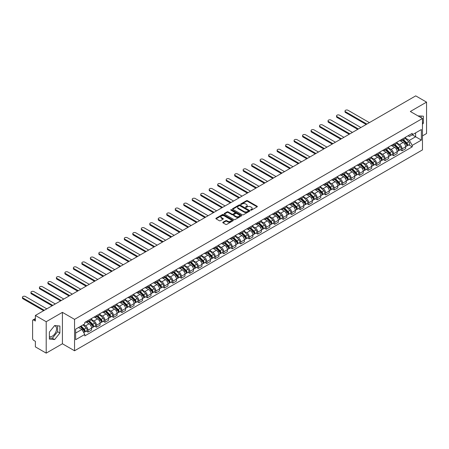 <?xml version="1.0" encoding="UTF-8"?>
<svg xmlns="http://www.w3.org/2000/svg" width="449" height="449" viewBox="0 0 449 449"><rect width="100%" height="100%" fill="white"/><g stroke="black" fill="none" stroke-linecap="round" stroke-linejoin="round"><path stroke-width="0.67" d="M250.705 210.138A0.528 0.303 0 0 0 251.451 210.138L257.125 206.86A0.758 0.438 0 0 0 257.344 206.551A0.758 0.438 0 0 0 257.125 206.243L247.511 200.692A0.758 0.438 0 0 0 246.445 200.692L240.771 203.969A0.528 0.303 0 0 0 241.517 204.402L242.252 203.975A2.419 1.398 0 0 1 245.67 203.975L246.467 204.441A2.419 1.398 0 0 1 247.18 205.429A2.419 1.398 0 0 1 246.467 206.411L245.738 206.837A0.528 0.303 0 0 0 246.484 207.27L247.219 206.843A2.419 1.398 0 0 1 250.637 206.843L251.434 207.309A2.419 1.398 0 0 1 252.147 208.297A2.419 1.398 0 0 1 251.434 209.279L250.705 209.705A0.528 0.303 0 0 0 250.705 210.138L250.705 209.705M418.013 115.915A6 3.463 -60 0 1 418.833 116.184A6 3.463 -60 0 1 419.473 116.757M54.469 325.761A6 3.463 -60 0 1 55.35 326.036A6 3.463 -60 0 1 56.271 330.846A6 3.463 -60 0 1 52.353 336.133A6 3.463 -60 0 1 49.384 336.453M222.996 222.216A0.758 0.438 0 0 0 222.777 222.524A0.758 0.438 0 0 0 222.996 222.833L225.695 224.388A0.758 0.438 0 0 0 226.762 224.388L233.065 220.751A0.758 0.438 0 0 0 233.284 220.442A0.758 0.438 0 0 0 233.065 220.133L223.45 214.583A0.758 0.438 0 0 0 222.384 214.583L216.081 218.225A0.758 0.438 0 0 0 215.857 218.534A0.758 0.438 0 0 0 216.081 218.843L219.337 220.723A0.758 0.438 0 0 0 220.403 220.723L223.102 219.163A0.758 0.438 0 0 0 223.321 218.854A0.758 0.438 0 0 0 223.102 218.545L221.486 217.613A2.021 1.167 0 0 1 220.897 216.788A2.021 1.167 0 0 1 222.143 215.711A2.021 1.167 0 0 1 224.343 215.963L230.674 219.617A2.021 1.167 0 0 1 231.263 220.442A2.021 1.167 0 0 1 230.017 221.52A2.021 1.167 0 0 1 227.817 221.267L226.762 220.661A0.758 0.438 0 0 0 225.695 220.661L222.996 222.216L222.996 222.833M74.551 319.357L62.417 312.352L46.202 321.714L35.376 315.462L415.723 95.873L426.55 102.125L410.335 111.487L422.47 118.491L74.551 319.357L74.551 350.776L422.47 149.904L422.47 118.491M242.303 214.802A0.758 0.438 0 0 0 243.369 214.802L249.672 211.159A0.758 0.438 0 0 0 249.897 210.856A0.758 0.438 0 0 0 249.672 210.547L240.058 204.997A0.758 0.438 0 0 0 238.991 204.997L232.689 208.633A0.758 0.438 0 0 0 232.47 208.942A0.758 0.438 0 0 0 232.689 209.251L242.303 214.802M231.061 210.25A0.528 0.303 0 0 1 231.594 210.323L241.36 215.963L235.068 219.595A0.758 0.438 0 0 1 233.996 219.595L224.382 214.044L224.382 213.427A0.758 0.438 0 0 0 224.163 213.735A0.758 0.438 0 0 0 224.382 214.044M224.382 213.427L227.082 211.872A0.758 0.438 0 0 1 228.148 211.872L232.049 214.122A0.758 0.438 0 0 0 233.115 214.122L234.906 213.09A0.758 0.438 0 0 0 235.13 212.781A0.758 0.438 0 0 0 234.906 212.472L230.848 210.126A0.528 0.303 0 0 1 231.594 209.7L241.371 215.34A0.758 0.438 0 0 1 241.59 215.649A0.758 0.438 0 0 1 241.371 215.958L241.371 215.34M46.202 321.714L46.202 353.127L35.376 346.875L35.376 341.319L33.686 340.342A1.538 0.887 -120 0 1 32.597 338.456L32.597 320.676A1.538 0.887 -120 0 1 32.917 319.974L35.376 318.554M422.47 135.895L426.55 133.538L426.55 102.125M46.202 353.127L62.417 343.766L74.551 350.776M35.376 315.462L35.376 321.024L33.686 320.047A1.538 0.887 -120 0 0 32.917 319.974M402.063 139.224A3.541 2.043 60 0 1 401.333 140.812L404.925 138.741A3.541 2.043 -120 0 0 405.655 137.153M396.967 143.035L399.559 144.533A3.541 2.043 60 0 1 402.063 148.866L405.655 146.795A3.541 2.043 -120 0 0 403.151 142.462L400.581 140.975M405.655 146.795L405.655 148.709L402.063 150.785L400.34 149.792M401.333 140.812A3.541 2.043 60 0 1 399.588 140.655M402.063 148.866L402.063 150.785M393.577 144.123A3.541 2.043 60 0 1 392.841 145.712L396.433 143.641A3.541 2.043 -120 0 0 397.169 142.052M391.854 154.692L393.577 155.685L397.169 153.614L397.169 151.695A3.541 2.043 -120 0 0 394.665 147.362L392.095 145.874M392.841 145.712A3.541 2.043 60 0 1 391.101 145.555M388.48 147.934L391.073 149.433A3.541 2.043 60 0 1 393.577 153.771L393.577 155.685M385.085 149.023A3.541 2.043 60 0 1 384.355 150.611L387.947 148.54A3.541 2.043 -120 0 0 388.677 146.952M383.367 159.591L385.085 160.585L388.677 158.514L388.677 156.594A3.541 2.043 -120 0 0 386.174 152.262L383.603 150.774M384.355 150.611A3.541 2.043 60 0 1 382.61 150.454M379.989 152.84L382.582 154.333A3.541 2.043 60 0 1 385.085 158.671L385.085 160.585M376.599 153.928A3.541 2.043 60 0 1 375.864 155.517L379.456 153.44A3.541 2.043 -120 0 0 380.191 151.852M374.876 164.491L376.599 165.485L380.191 163.414L380.191 161.5A3.541 2.043 -120 0 0 377.688 157.161L375.117 155.68M375.864 155.517A3.541 2.043 60 0 1 374.124 155.354M371.503 157.739L374.096 159.238A3.541 2.043 60 0 1 376.599 163.571L376.599 165.485M368.113 158.828A3.541 2.043 60 0 1 367.377 160.416L370.969 158.34A3.541 2.043 -120 0 0 371.699 156.752M366.39 169.391L368.113 170.39L371.699 168.313L371.699 166.399A3.541 2.043 -120 0 0 369.196 162.061L366.631 160.579M367.377 160.416A3.541 2.043 60 0 1 365.632 160.254M363.011 162.639L365.609 164.138A3.541 2.043 60 0 1 368.113 168.47L368.113 170.39M359.621 163.728A3.541 2.043 60 0 1 358.891 165.316L362.478 163.245A3.541 2.043 -120 0 0 363.213 161.657M357.898 174.296L359.621 175.29L363.213 173.213L363.213 171.299A3.541 2.043 -120 0 0 360.71 166.961L358.139 165.479M358.891 165.316A3.541 2.043 60 0 1 357.146 165.159M354.525 167.539L357.118 169.037A3.541 2.043 60 0 1 359.621 173.37L359.621 175.29M351.135 168.628A3.541 2.043 60 0 1 350.4 170.216L353.992 168.145A3.541 2.043 -120 0 0 354.727 166.557M349.412 179.196L351.135 180.189L354.727 178.118L354.727 176.199A3.541 2.043 -120 0 0 352.224 171.866L349.653 170.379M350.4 170.216A3.541 2.043 60 0 1 348.66 170.059M346.039 172.438L348.632 173.937A3.541 2.043 60 0 1 351.135 178.275L351.135 180.189M342.643 173.527A3.541 2.043 60 0 1 341.914 175.116L345.506 173.045A3.541 2.043 -120 0 0 346.235 171.456M340.926 184.096L342.643 185.089L346.235 183.018L346.235 181.099A3.541 2.043 -120 0 0 343.732 176.766L341.161 175.278M341.914 175.116A3.541 2.043 60 0 1 340.168 174.958M337.547 177.338L340.14 178.837A3.541 2.043 60 0 1 342.643 183.175L342.643 185.089M334.157 178.427A3.541 2.043 60 0 1 333.422 180.021L337.014 177.944A3.541 2.043 -120 0 0 337.749 176.356M332.434 188.995L334.157 189.989L337.749 187.918L337.749 185.998A3.541 2.043 -120 0 0 335.246 181.665L332.675 180.184M333.422 180.021A3.541 2.043 60 0 1 331.682 179.858M329.061 182.243L331.654 183.736A3.541 2.043 60 0 1 334.157 188.075L334.157 189.989M325.665 183.332A3.541 2.043 60 0 1 324.936 184.921L328.528 182.844A3.541 2.043 -120 0 0 329.257 181.256M323.948 193.895L325.671 194.894L329.257 192.817L329.257 190.904A3.541 2.043 -120 0 0 326.754 186.565L324.184 185.083M324.936 184.921A3.541 2.043 60 0 1 323.19 184.758M320.569 187.143L323.168 188.642A3.541 2.043 60 0 1 325.671 192.975L325.671 194.894M317.179 188.232A3.541 2.043 60 0 1 316.444 189.82L320.036 187.749A3.541 2.043 -120 0 0 320.771 186.155M315.456 198.8L317.179 199.794L320.771 197.717L320.771 195.803A3.541 2.043 -120 0 0 318.268 191.465L315.698 189.983M316.444 189.82A3.541 2.043 60 0 1 314.704 189.663M312.083 192.043L314.676 193.541A3.541 2.043 60 0 1 317.179 197.874L317.179 199.794M308.693 193.132A3.541 2.043 60 0 1 307.958 194.72L311.55 192.649A3.541 2.043 -120 0 0 312.285 191.061M306.97 203.7L308.693 204.693L312.285 202.617L312.285 200.703A3.541 2.043 -120 0 0 309.782 196.37L307.211 194.883M307.958 194.72A3.541 2.043 60 0 1 306.218 194.563M303.597 196.943L306.19 198.441A3.541 2.043 60 0 1 308.693 202.774L308.693 204.693M300.201 198.031A3.541 2.043 60 0 1 299.472 199.62L303.064 197.549A3.541 2.043 -120 0 0 303.793 195.96M298.478 208.6L300.201 209.593L303.793 207.522L303.793 205.603A3.541 2.043 -120 0 0 301.29 201.27L298.72 199.783M299.472 199.62A3.541 2.043 60 0 1 297.726 199.463M295.105 201.842L297.698 203.341A3.541 2.043 60 0 1 300.201 207.679L300.201 209.593M291.715 202.931A3.541 2.043 60 0 1 290.98 204.525L294.572 202.448A3.541 2.043 -120 0 0 295.307 200.86M289.992 213.499L291.715 214.493L295.307 212.422L295.307 210.502A3.541 2.043 -120 0 0 292.804 206.17L290.234 204.688M290.98 204.525A3.541 2.043 60 0 1 289.24 204.362M286.619 206.748L289.212 208.241A3.541 2.043 60 0 1 291.715 212.579L291.715 214.493M283.224 207.836A3.541 2.043 60 0 1 282.494 209.425L286.086 207.348A3.541 2.043 -120 0 0 286.816 205.76M281.506 218.399L283.224 219.393L286.816 217.322L286.816 215.408A3.541 2.043 -120 0 0 284.312 211.069L281.742 209.588M282.494 209.425A3.541 2.043 60 0 1 280.748 209.262M278.127 211.647L280.72 213.146A3.541 2.043 60 0 1 283.224 217.479L283.224 219.393M274.737 212.736A3.541 2.043 60 0 1 274.002 214.325L277.594 212.248A3.541 2.043 -120 0 0 278.329 210.66M273.014 223.305L274.737 224.298L278.329 222.221L278.329 220.307A3.541 2.043 -120 0 0 275.826 215.969L273.256 214.487M274.002 214.325A3.541 2.043 60 0 1 272.262 214.162M269.641 216.547L272.234 218.046A3.541 2.043 60 0 1 274.737 222.378L274.737 224.298M266.251 217.636A3.541 2.043 60 0 1 265.516 219.224L269.108 217.153A3.541 2.043 -120 0 0 269.838 215.565M264.528 228.204L266.251 229.198L269.838 227.121L269.838 225.207A3.541 2.043 -120 0 0 267.34 220.874L264.77 219.387M265.516 219.224A3.541 2.043 60 0 1 263.771 219.067M261.15 221.447L263.748 222.945A3.541 2.043 60 0 1 266.251 227.278L266.251 229.198M257.76 222.536A3.541 2.043 60 0 1 257.03 224.124L260.616 222.053A3.541 2.043 -120 0 0 261.352 220.465M256.037 233.104L257.76 234.097L261.352 232.026L261.352 230.107A3.541 2.043 -120 0 0 258.849 225.774L256.278 224.287M257.03 224.124A3.541 2.043 60 0 1 255.285 223.967M252.664 226.347L255.257 227.845A3.541 2.043 60 0 1 257.76 232.184L257.76 234.097M249.274 227.435A3.541 2.043 60 0 1 248.538 229.024L252.13 226.953A3.541 2.043 -120 0 0 252.866 225.364M247.551 238.004L249.274 238.997L252.866 236.926L252.866 235.007A3.541 2.043 -120 0 0 250.362 230.674L247.792 229.186M248.538 229.024A3.541 2.043 60 0 1 246.798 228.867M244.177 231.246L246.77 232.745A3.541 2.043 60 0 1 249.274 237.083L249.274 238.997M240.782 232.341A3.541 2.043 60 0 1 240.052 233.929L243.644 231.852A3.541 2.043 -120 0 0 244.374 230.264M239.064 242.903L240.782 243.897L244.374 241.826L244.374 239.912A3.541 2.043 -120 0 0 241.871 235.573L239.3 234.092M240.052 233.929A3.541 2.043 60 0 1 238.307 233.766M235.686 236.152L238.279 237.644A3.541 2.043 60 0 1 240.782 241.983L240.782 243.897M232.296 237.24A3.541 2.043 60 0 1 231.561 238.829L235.153 236.752A3.541 2.043 -120 0 0 235.888 235.164M230.573 247.803L232.296 248.802L235.888 246.726L235.888 244.812A3.541 2.043 -120 0 0 233.385 240.473L230.814 238.991M231.561 238.829A3.541 2.043 60 0 1 229.821 238.666M227.2 241.051L229.793 242.55A3.541 2.043 60 0 1 232.296 246.883L232.296 248.802M223.804 242.14A3.541 2.043 60 0 1 223.074 243.728L226.666 241.657A3.541 2.043 -120 0 0 227.396 240.063M222.087 252.708L223.81 253.702L227.396 251.625L227.396 249.711A3.541 2.043 -120 0 0 224.893 245.373L222.322 243.891M223.074 243.728A3.541 2.043 60 0 1 221.329 243.571M218.708 245.951L221.306 247.45A3.541 2.043 60 0 1 223.81 251.782L223.81 253.702M215.318 247.04A3.541 2.043 60 0 1 214.583 248.628L218.175 246.557A3.541 2.043 -120 0 0 218.91 244.969M213.595 257.608L215.318 258.602L218.91 256.531L218.91 254.611A3.541 2.043 -120 0 0 216.407 250.278L213.836 248.791M214.583 248.628A3.541 2.043 60 0 1 212.843 248.471M210.222 250.851L212.815 252.349A3.541 2.043 60 0 1 215.318 256.682L215.318 258.602M206.832 251.94A3.541 2.043 60 0 1 206.097 253.528L209.689 251.457A3.541 2.043 -120 0 0 210.424 249.869M205.109 262.508L206.832 263.501L210.424 261.43L210.424 259.511A3.541 2.043 -120 0 0 207.921 255.178L205.35 253.691M206.097 253.528A3.541 2.043 60 0 1 204.357 253.371M201.736 255.75L204.329 257.249A3.541 2.043 60 0 1 206.832 261.587L206.832 263.501M198.34 256.839A3.541 2.043 60 0 1 197.611 258.433L201.203 256.357A3.541 2.043 -120 0 0 201.932 254.768M196.617 267.408L198.34 268.401L201.932 266.33L201.932 264.41A3.541 2.043 -120 0 0 199.429 260.078L196.858 258.596M197.611 258.433A3.541 2.043 60 0 1 195.865 258.27M193.244 260.656L195.837 262.149A3.541 2.043 60 0 1 198.34 266.487L198.34 268.401M189.854 261.745A3.541 2.043 60 0 1 189.119 263.333L192.711 261.256A3.541 2.043 -120 0 0 193.446 259.668M188.131 272.307L189.854 273.301L193.446 271.23L193.446 269.316A3.541 2.043 -120 0 0 190.943 264.977L188.372 263.496M189.119 263.333A3.541 2.043 60 0 1 187.379 263.17M184.758 265.555L187.351 267.054A3.541 2.043 60 0 1 189.854 271.387L189.854 273.301M181.362 266.644A3.541 2.043 60 0 1 180.633 268.233L184.225 266.162A3.541 2.043 -120 0 0 184.954 264.568M179.645 277.213L181.362 278.206L184.954 276.129L184.954 274.216A3.541 2.043 -120 0 0 182.451 269.877L179.881 268.395M180.633 268.233A3.541 2.043 60 0 1 178.887 268.07M176.266 270.455L178.859 271.954A3.541 2.043 60 0 1 181.362 276.287L181.362 278.206M172.876 271.544A3.541 2.043 60 0 1 172.141 273.132L175.733 271.061A3.541 2.043 -120 0 0 176.468 269.473M171.153 282.112L172.876 283.106L176.468 281.029L176.468 279.115A3.541 2.043 -120 0 0 173.965 274.782L171.395 273.295M172.141 273.132A3.541 2.043 60 0 1 170.401 272.975M167.78 275.355L170.373 276.853A3.541 2.043 60 0 1 172.876 281.186L172.876 283.106M164.39 276.444A3.541 2.043 60 0 1 163.655 278.032L167.247 275.961A3.541 2.043 -120 0 0 167.977 274.373M162.667 287.012L164.39 288.005L167.977 285.934L167.977 284.015A3.541 2.043 -120 0 0 165.479 279.682L162.908 278.195M163.655 278.032A3.541 2.043 60 0 1 161.915 277.875M159.288 280.255L161.887 281.753A3.541 2.043 60 0 1 164.39 286.092L164.39 288.005M155.898 281.343A3.541 2.043 60 0 1 155.169 282.937L158.755 280.861A3.541 2.043 -120 0 0 159.49 279.272M154.175 291.912L155.898 292.905L159.49 290.834L159.49 288.915A3.541 2.043 -120 0 0 156.987 284.582L154.417 283.1M155.169 282.937A3.541 2.043 60 0 1 153.423 282.775M150.802 285.16L153.395 286.653A3.541 2.043 60 0 1 155.898 290.991L155.898 292.905M147.412 286.249A3.541 2.043 60 0 1 146.677 287.837L150.269 285.76A3.541 2.043 -120 0 0 151.004 284.172M145.689 296.811L147.412 297.805L151.004 295.734L151.004 293.82A3.541 2.043 -120 0 0 148.501 289.482L145.931 288M146.677 287.837A3.541 2.043 60 0 1 144.937 287.674M142.316 290.06L144.909 291.558A3.541 2.043 60 0 1 147.412 295.891L147.412 297.805M138.921 291.148A3.541 2.043 60 0 1 138.191 292.737L141.783 290.66A3.541 2.043 -120 0 0 142.513 289.072M137.203 301.711L138.921 302.71L142.513 300.634L142.513 298.72A3.541 2.043 -120 0 0 140.009 294.381L137.439 292.9M138.191 292.737A3.541 2.043 60 0 1 136.445 292.574M133.824 294.959L136.417 296.458A3.541 2.043 60 0 1 138.921 300.791L138.921 302.71M130.435 296.048A3.541 2.043 60 0 1 129.699 297.636L133.291 295.565A3.541 2.043 -120 0 0 134.026 293.977M128.711 306.616L130.435 307.61L134.026 305.533L134.026 303.619A3.541 2.043 -120 0 0 131.523 299.281L128.953 297.799M129.699 297.636A3.541 2.043 60 0 1 127.959 297.479M125.338 299.859L127.931 301.358A3.541 2.043 60 0 1 130.435 305.69L130.435 307.61M121.943 300.948A3.541 2.043 60 0 1 121.213 302.536L124.805 300.465A3.541 2.043 -120 0 0 125.535 298.877M120.225 311.516L121.948 312.51L125.535 310.439L125.535 308.519A3.541 2.043 -120 0 0 123.032 304.186L120.461 302.699M121.213 302.536A3.541 2.043 60 0 1 119.468 302.379M116.847 304.759L119.445 306.257A3.541 2.043 60 0 1 121.948 310.596L121.948 312.51M113.457 305.848A3.541 2.043 60 0 1 112.721 307.436L116.313 305.365A3.541 2.043 -120 0 0 117.049 303.777M111.734 316.416L113.457 317.409L117.049 315.338L117.049 313.419A3.541 2.043 -120 0 0 114.546 309.086L111.975 307.599M112.721 307.436A3.541 2.043 60 0 1 110.982 307.279M108.361 309.658L110.954 311.157A3.541 2.043 60 0 1 113.457 315.495L113.457 317.409M104.971 310.753A3.541 2.043 60 0 1 104.235 312.341L107.827 310.265A3.541 2.043 -120 0 0 108.563 308.676M103.248 321.316L104.971 322.309L108.563 320.238L108.563 318.319A3.541 2.043 -120 0 0 106.059 313.986L103.489 312.504M104.235 312.341A3.541 2.043 60 0 1 102.495 312.178M99.874 314.564L102.467 316.057A3.541 2.043 60 0 1 104.971 320.395L104.971 322.309M96.479 315.653A3.541 2.043 60 0 1 95.749 317.241L99.341 315.164A3.541 2.043 -120 0 0 100.071 313.576M94.756 326.215L96.479 327.214L100.071 325.138L100.071 323.224A3.541 2.043 -120 0 0 97.568 318.885L94.997 317.404M95.749 317.241A3.541 2.043 60 0 1 94.004 317.078M91.383 319.464L93.976 320.962A3.541 2.043 60 0 1 96.479 325.295L96.479 327.214M87.993 320.552A3.541 2.043 60 0 1 87.258 322.141L90.85 320.07A3.541 2.043 -120 0 0 91.585 318.476M86.27 331.121L87.993 332.114L91.585 330.037L91.585 328.124A3.541 2.043 -120 0 0 89.082 323.785L86.511 322.303M87.258 322.141A3.541 2.043 60 0 1 85.518 321.984M83.419 324.666L85.49 325.862A3.541 2.043 60 0 1 87.993 330.195L87.993 332.114M408.079 135.75L409.353 136.49L421.381 129.548L415.611 132.876L415.611 136.771L409.353 140.385L405.458 138.135M75.64 333.057L81.898 329.443L84.782 334.438L75.64 339.713L75.64 329.162L84.782 323.881L84.782 322.404L412.238 133.347L412.238 134.823L421.381 140.105L412.238 145.381L409.353 140.385M421.381 129.548L421.381 140.105M84.782 334.438L84.782 335.914L412.238 146.857L412.238 145.381M422.47 124.283L423.368 123.166L423.368 116.168L417.963 115.887M62.417 312.352L62.417 343.766M49.384 339.085L54.638 339.551L59.885 333.023L59.885 326.019L54.638 325.553L49.384 332.08L49.384 339.085M81.898 329.443L78.524 327.495M408.831 144.892L412.238 146.857M421.083 117.689L421.083 115.965M422.47 122.65L423.368 123.166M49.384 337.968L52.353 338.232L57.601 331.704L57.601 325.817M52.353 338.232L54.638 339.551M57.601 331.704L59.885 333.023M250.912 210.211L251.434 209.907A2.419 1.398 0 0 0 252.147 208.92L252.147 208.297M247.18 205.429L247.18 206.057A2.419 1.398 0 0 1 246.467 207.04L245.945 207.343M257.114 206.866L247.511 201.32A0.758 0.438 0 0 0 246.445 201.32L240.978 204.475M249.672 210.547L249.672 211.159L240.058 205.625A0.758 0.438 0 0 0 238.991 205.625L232.7 209.256L232.689 208.633M248.336 211.069A0.528 0.303 0 0 0 248.336 210.637L239.901 205.765A0.528 0.303 0 0 0 239.154 205.765L238.38 206.214A2.419 1.398 0 0 0 237.673 207.197A2.419 1.398 0 0 0 238.38 208.184L244.144 211.518A2.419 1.398 0 0 0 247.562 211.518L248.336 211.069L248.336 211.698A0.528 0.303 0 0 0 248.493 211.479L248.493 210.856M237.673 207.197L237.673 207.825A2.419 1.398 0 0 0 238.38 208.813L238.38 208.184M248.336 211.698L247.562 212.147A2.419 1.398 0 0 1 244.144 212.147L238.38 208.813M224.393 214.05L227.082 212.5L227.082 211.872M235.13 212.781L235.13 213.41A0.758 0.438 0 0 1 234.906 213.718L233.115 214.751A0.758 0.438 0 0 1 232.049 214.751L228.148 212.5A0.758 0.438 0 0 0 227.082 212.5M236.095 216.457A2.021 1.167 0 0 0 238.296 216.71A2.021 1.167 0 0 0 239.542 215.632A2.021 1.167 0 0 0 238.952 214.807L236.724 213.522A0.758 0.438 0 0 0 235.652 213.522L233.867 214.555A0.758 0.438 0 0 0 233.643 214.863A0.758 0.438 0 0 0 233.867 215.172L236.095 216.457L236.095 217.086A2.021 1.167 0 0 0 238.296 217.338A2.021 1.167 0 0 0 239.542 216.261L239.542 215.632M233.643 214.863L233.643 215.492A0.758 0.438 0 0 0 233.867 215.801L233.867 215.172M236.095 217.086L233.867 215.801M231.263 220.442L231.263 221.071A2.021 1.167 0 0 1 230.017 222.148A2.021 1.167 0 0 1 227.817 221.896L226.762 221.29A0.758 0.438 0 0 0 225.695 221.29L223.007 222.839M220.897 216.788L220.897 217.417A2.021 1.167 0 0 0 221.486 218.242L221.486 217.613M223.102 218.545L223.102 219.163L221.486 218.242M233.053 220.756L223.45 215.211A0.758 0.438 0 0 0 222.384 215.211L216.087 218.848M402.523 140.127L405.862 143.427A1.925 1.111 60 0 1 406.373 146.307L405.655 146.722M403.185 140.784L404.605 141.603M369.387 122.622L348.031 110.291A1.768 1.021 -0 0 0 346.1 110.067A1.768 1.021 -0 0 0 345.012 111.015A1.768 1.021 -0 0 0 345.528 111.734L366.884 124.064M402.893 139.914L406.553 143.523A0.926 0.533 60 0 1 406.8 144.909A0.926 0.533 60 0 1 406.715 144.943M403.443 139.594L406.788 142.889A1.925 1.111 60 0 1 407.299 145.773A1.925 1.111 60 0 1 406.715 145.835M405.318 138.376L408.747 141.761A1.925 1.111 60 0 1 409.258 144.645L407.299 145.773M366.176 124.474L345.528 112.553A1.768 1.021 180 0 1 345.012 111.829L345.012 111.015M394.031 145.027L397.376 148.327A1.925 1.111 60 0 1 397.881 151.212L397.169 151.622M394.699 145.684L396.119 146.503M360.901 127.522L339.545 115.191A1.768 1.021 -0 0 0 337.614 114.972A1.768 1.021 -0 0 0 336.52 115.915A1.768 1.021 -0 0 0 337.042 116.639L358.397 128.964M394.402 144.814L398.067 148.423A0.926 0.533 60 0 1 398.308 149.809A0.926 0.533 60 0 1 398.224 149.843M394.957 144.494L398.302 147.794A1.925 1.111 60 0 1 398.807 150.673A1.925 1.111 60 0 1 398.229 150.735M396.826 143.276L400.261 146.66A1.925 1.111 60 0 1 400.766 149.545L398.807 150.673M357.69 129.374L337.042 117.453A1.768 1.021 180 0 1 336.52 116.729L336.52 115.915M385.545 149.927L388.89 153.227A1.925 1.111 60 0 1 389.395 156.112L388.677 156.527M386.213 150.583L387.627 151.403M352.414 132.421L331.053 120.091A1.768 1.021 -0 0 0 329.128 119.872A1.768 1.021 -0 0 0 328.034 120.815A1.768 1.021 -0 0 0 328.55 121.539L349.911 133.869M385.916 149.713L389.575 153.328A0.926 0.533 60 0 1 389.822 154.709A0.926 0.533 60 0 1 389.738 154.742M386.471 149.394L389.811 152.694A1.925 1.111 60 0 1 390.321 155.578A1.925 1.111 60 0 1 389.738 155.64M388.34 148.176L391.769 151.56A1.925 1.111 60 0 1 392.28 154.445L390.321 155.578M349.204 134.273L328.55 122.353A1.768 1.021 180 0 1 328.034 121.634L328.034 120.815M377.053 154.826L380.398 158.127A1.925 1.111 60 0 1 380.909 161.011L380.191 161.427M377.721 155.489L379.141 156.303M343.923 137.321L322.567 124.99A1.768 1.021 -0 0 0 320.637 124.771A1.768 1.021 -0 0 0 319.548 125.714A1.768 1.021 -0 0 0 320.064 126.438L341.42 138.769M377.424 154.613L381.089 158.228A0.926 0.533 60 0 1 381.33 159.608A0.926 0.533 60 0 1 381.246 159.642M377.979 154.293L381.324 157.593A1.925 1.111 60 0 1 381.83 160.478A1.925 1.111 60 0 1 381.252 160.54M379.854 153.075L383.283 156.46A1.925 1.111 60 0 1 383.788 159.344L381.83 160.478M340.712 139.179L320.064 127.252A1.768 1.021 180 0 1 319.548 126.534L319.548 125.714M368.567 159.726L371.912 163.026A1.925 1.111 60 0 1 372.417 165.911L371.699 166.326M369.235 160.388L370.649 161.208M335.437 142.226L314.076 129.896A1.768 1.021 -0 0 0 312.15 129.671A1.768 1.021 -0 0 0 311.056 130.614A1.768 1.021 -0 0 0 311.578 131.338L332.934 143.669M368.938 159.513L372.603 163.127A0.926 0.533 60 0 1 372.844 164.514A0.926 0.533 60 0 1 372.76 164.547M369.493 159.193L372.838 162.493A1.925 1.111 60 0 1 373.344 165.378A1.925 1.111 60 0 1 372.765 165.44M371.362 157.975L374.797 161.365A1.925 1.111 60 0 1 375.302 164.244L373.344 165.378M332.226 144.078L311.578 132.158A1.768 1.021 180 0 1 311.056 131.434L311.056 130.614M360.081 164.631L363.421 167.926A1.925 1.111 60 0 1 363.931 170.811L363.213 171.226M360.743 165.288L362.163 166.108M326.945 147.126L305.589 134.795A1.768 1.021 -0 0 0 303.659 134.571A1.768 1.021 -0 0 0 302.57 135.519A1.768 1.021 -0 0 0 303.086 136.238L324.442 148.568M360.452 164.413L364.111 168.027A0.926 0.533 60 0 1 364.352 169.413A0.926 0.533 60 0 1 364.268 169.447M361.002 164.093L364.347 167.393A1.925 1.111 60 0 1 364.857 170.278A1.925 1.111 60 0 1 364.274 170.339M362.876 162.88L366.305 166.265A1.925 1.111 60 0 1 366.816 169.15L364.857 170.278M323.735 148.978L303.086 137.057A1.768 1.021 180 0 1 302.57 136.333L302.57 135.519M351.589 169.531L354.935 172.831A1.925 1.111 60 0 1 355.44 175.716L354.721 176.126M352.257 170.188L353.677 171.007M318.459 152.026L297.103 139.695A1.768 1.021 -0 0 0 295.173 139.476A1.768 1.021 -0 0 0 294.078 140.419A1.768 1.021 -0 0 0 294.6 141.138L315.956 153.468M351.96 169.318L355.625 172.927A0.926 0.533 60 0 1 355.866 174.313A0.926 0.533 60 0 1 355.782 174.347M352.516 168.998L355.861 172.293A1.925 1.111 60 0 1 356.366 175.177A1.925 1.111 60 0 1 355.788 175.239M354.384 167.78L357.819 171.164A1.925 1.111 60 0 1 358.324 174.049L356.366 175.177M315.249 153.878L294.6 141.957A1.768 1.021 180 0 1 294.078 141.233L294.078 140.419M343.103 174.431L346.448 177.731A1.925 1.111 60 0 1 346.954 180.616L346.235 181.031M343.771 175.088L345.186 175.907M309.967 156.926L288.612 144.595A1.768 1.021 -0 0 0 286.687 144.376A1.768 1.021 -0 0 0 285.592 145.319A1.768 1.021 -0 0 0 286.108 146.043L307.464 158.374M343.474 174.218L347.133 177.832A0.926 0.533 60 0 1 347.38 179.213A0.926 0.533 60 0 1 347.296 179.246M344.029 173.898L347.369 177.198A1.925 1.111 60 0 1 347.88 180.083A1.925 1.111 60 0 1 347.296 180.144M345.898 172.68L349.328 176.064A1.925 1.111 60 0 1 349.838 178.949L347.88 180.083M306.757 158.778L286.108 146.857A1.768 1.021 180 0 1 285.592 146.133L285.592 145.319M334.612 179.331L337.957 182.631A1.925 1.111 60 0 1 338.467 185.516L337.749 185.931M335.28 179.987L336.699 180.807M301.481 161.825L280.125 149.495A1.768 1.021 -0 0 0 278.195 149.276A1.768 1.021 -0 0 0 277.1 150.219A1.768 1.021 -0 0 0 277.622 150.943L298.978 163.273M334.982 179.117L338.647 182.732A0.926 0.533 60 0 1 338.888 184.112A0.926 0.533 60 0 1 338.804 184.146M335.538 178.797L338.883 182.098A1.925 1.111 60 0 1 339.388 184.982A1.925 1.111 60 0 1 338.81 185.044M337.412 177.579L340.842 180.964A1.925 1.111 60 0 1 341.347 183.849L339.388 184.982M298.271 163.683L277.622 151.756A1.768 1.021 180 0 1 277.1 151.038L277.1 150.219M326.126 184.23L329.471 187.53A1.925 1.111 60 0 1 329.976 190.415L329.257 190.831M326.793 184.893L328.208 185.706M292.995 166.725L271.634 154.4A1.768 1.021 -0 0 0 269.709 154.175A1.768 1.021 -0 0 0 268.614 155.118A1.768 1.021 -0 0 0 269.131 155.842L290.492 168.173M326.496 184.017L330.155 187.631A0.926 0.533 60 0 1 330.402 189.018A0.926 0.533 60 0 1 330.318 189.051M327.052 183.697L330.397 186.997A1.925 1.111 60 0 1 330.902 189.882A1.925 1.111 60 0 1 330.318 189.944M328.921 182.479L332.355 185.869A1.925 1.111 60 0 1 332.861 188.748L330.902 189.882M289.785 168.583L269.131 156.662A1.768 1.021 180 0 1 268.614 155.938L268.614 155.118M317.634 189.136L320.979 192.43A1.925 1.111 60 0 1 321.49 195.315L320.771 195.73M318.302 189.792L319.722 190.612M284.503 171.63L263.148 159.3A1.768 1.021 -0 0 0 261.217 159.075A1.768 1.021 -0 0 0 260.128 160.018A1.768 1.021 -0 0 0 260.644 160.742L282 173.073M318.01 188.917L321.669 192.531A0.926 0.533 60 0 1 321.911 193.917A0.926 0.533 60 0 1 321.826 193.951M318.56 188.597L321.905 191.897A1.925 1.111 60 0 1 322.416 194.782A1.925 1.111 60 0 1 321.832 194.844M320.434 187.385L323.864 190.769A1.925 1.111 60 0 1 324.374 193.654L322.416 194.782M281.293 173.482L260.644 161.561A1.768 1.021 180 0 1 260.128 160.837L260.128 160.018M309.148 194.035L312.493 197.336A1.925 1.111 60 0 1 312.998 200.215L312.279 200.63M309.816 194.692L311.23 195.511M276.017 176.53L254.662 164.199A1.768 1.021 -0 0 0 252.731 163.975A1.768 1.021 -0 0 0 251.636 164.923A1.768 1.021 -0 0 0 252.158 165.642L273.514 177.972M309.518 193.822L313.183 197.431A0.926 0.533 60 0 1 313.424 198.817A0.926 0.533 60 0 1 313.34 198.851M310.074 193.502L313.419 196.797A1.925 1.111 60 0 1 313.924 199.682A1.925 1.111 60 0 1 313.346 199.743M311.943 192.284L315.378 195.669A1.925 1.111 60 0 1 315.883 198.553L313.924 199.682M272.807 178.382L252.158 166.461A1.768 1.021 180 0 1 251.636 165.737L251.636 164.923M300.662 198.935L304.001 202.235A1.925 1.111 60 0 1 304.512 205.12L303.793 205.53M301.324 199.592L302.744 200.411M267.525 181.43L246.17 169.099A1.768 1.021 -0 0 0 244.239 168.88A1.768 1.021 -0 0 0 243.15 169.823A1.768 1.021 -0 0 0 243.667 170.547L265.022 182.878M301.032 198.722L304.691 202.331A0.926 0.533 60 0 1 304.938 203.717A0.926 0.533 60 0 1 304.854 203.751M301.582 198.402L304.927 201.702A1.925 1.111 60 0 1 305.438 204.581A1.925 1.111 60 0 1 304.854 204.643M303.457 197.184L306.886 200.568A1.925 1.111 60 0 1 307.397 203.453L305.438 204.581M264.315 183.282L243.667 171.361A1.768 1.021 180 0 1 243.15 170.637L243.15 169.823M292.17 203.835L295.515 207.135A1.925 1.111 60 0 1 296.02 210.02L295.307 210.435M292.838 204.491L294.258 205.311M259.039 186.329L237.684 173.999A1.768 1.021 -0 0 0 235.753 173.78A1.768 1.021 -0 0 0 234.659 174.723A1.768 1.021 -0 0 0 235.181 175.447L256.536 187.777M292.54 203.622L296.205 207.236A0.926 0.533 60 0 1 296.447 208.617A0.926 0.533 60 0 1 296.362 208.65M293.096 203.302L296.441 206.602A1.925 1.111 60 0 1 296.946 209.487A1.925 1.111 60 0 1 296.368 209.548M294.965 202.084L298.4 205.468A1.925 1.111 60 0 1 298.905 208.353L296.946 209.487M255.829 188.182L235.181 176.261A1.768 1.021 180 0 1 234.659 175.542L234.659 174.723M283.684 208.734L287.029 212.035A1.925 1.111 60 0 1 287.534 214.919L286.816 215.335M284.352 209.397L285.766 210.211M250.553 191.229L229.192 178.898A1.768 1.021 -0 0 0 227.267 178.68A1.768 1.021 -0 0 0 226.173 179.622A1.768 1.021 -0 0 0 226.689 180.346L248.05 192.677M284.054 208.521L287.714 212.136A0.926 0.533 60 0 1 287.961 213.516A0.926 0.533 60 0 1 287.876 213.55M284.61 208.201L287.949 211.501A1.925 1.111 60 0 1 288.46 214.386A1.925 1.111 60 0 1 287.876 214.448M286.479 206.983L289.908 210.368A1.925 1.111 60 0 1 290.419 213.253L288.46 214.386M247.343 193.087L226.689 181.16A1.768 1.021 180 0 1 226.173 180.442L226.173 179.622M275.192 213.64L278.537 216.934A1.925 1.111 60 0 1 279.048 219.819L278.329 220.234M275.86 214.296L277.28 215.116M242.062 196.134L220.706 183.804A1.768 1.021 -0 0 0 218.775 183.579A1.768 1.021 -0 0 0 217.686 184.522A1.768 1.021 -0 0 0 218.203 185.246L239.558 197.577M275.563 213.421L279.227 217.035A0.926 0.533 60 0 1 279.469 218.422A0.926 0.533 60 0 1 279.385 218.455M276.118 213.101L279.463 216.401A1.925 1.111 60 0 1 279.968 219.286A1.925 1.111 60 0 1 279.39 219.348M277.993 211.883L281.422 215.273A1.925 1.111 60 0 1 281.927 218.158L279.968 219.286M238.851 197.987L218.203 186.066A1.768 1.021 180 0 1 217.686 185.342L217.686 184.522M266.706 218.54L270.051 221.834A1.925 1.111 60 0 1 270.556 224.719L269.838 225.134M267.374 219.196L268.788 220.016M233.575 201.034L212.214 188.703A1.768 1.021 -0 0 0 210.289 188.479A1.768 1.021 -0 0 0 209.195 189.427A1.768 1.021 -0 0 0 209.717 190.146L231.072 202.477M267.076 218.326L270.741 221.935A0.926 0.533 60 0 1 270.983 223.321A0.926 0.533 60 0 1 270.899 223.355M267.632 218.006L270.977 221.301A1.925 1.111 60 0 1 271.482 224.186A1.925 1.111 60 0 1 270.904 224.247M269.501 216.788L272.936 220.173A1.925 1.111 60 0 1 273.441 223.058L271.482 224.186M230.365 202.886L209.717 190.965A1.768 1.021 180 0 1 209.195 190.241L209.195 189.427M258.22 223.439L261.559 226.739A1.925 1.111 60 0 1 262.07 229.624L261.352 230.034M258.882 224.096L260.302 224.915M225.084 205.934L203.728 193.603A1.768 1.021 -0 0 0 201.797 193.384A1.768 1.021 -0 0 0 200.709 194.327A1.768 1.021 -0 0 0 201.225 195.051L222.581 207.376M258.59 223.226L262.25 226.835A0.926 0.533 60 0 1 262.497 228.221A0.926 0.533 60 0 1 262.412 228.255M259.14 222.906L262.485 226.206A1.925 1.111 60 0 1 262.996 229.085A1.925 1.111 60 0 1 262.412 229.147M261.015 221.688L264.444 225.072A1.925 1.111 60 0 1 264.955 227.957L262.996 229.085M221.873 207.786L201.225 195.865A1.768 1.021 180 0 1 200.709 195.141L200.709 194.327M249.728 228.339L253.073 231.639A1.925 1.111 60 0 1 253.578 234.524L252.866 234.939M250.396 228.996L251.816 229.815M216.598 210.834L195.242 198.503A1.768 1.021 -0 0 0 193.311 198.284A1.768 1.021 -0 0 0 192.217 199.227A1.768 1.021 -0 0 0 192.739 199.951L214.094 212.282M250.099 228.126L253.764 231.74A0.926 0.533 60 0 1 254.005 233.121A0.926 0.533 60 0 1 253.921 233.154M250.654 227.806L253.999 231.106A1.925 1.111 60 0 1 254.504 233.991A1.925 1.111 60 0 1 253.926 234.052M252.523 226.588L255.958 229.972A1.925 1.111 60 0 1 256.463 232.857L254.504 233.991M213.387 212.686L192.739 200.765A1.768 1.021 180 0 1 192.217 200.041L192.217 199.227M241.242 233.239L244.587 236.539A1.925 1.111 60 0 1 245.092 239.424L244.374 239.839M241.91 233.895L243.324 234.715M208.106 215.733L186.75 203.403A1.768 1.021 -0 0 0 184.825 203.184A1.768 1.021 -0 0 0 183.731 204.127A1.768 1.021 -0 0 0 184.247 204.851L205.608 217.181M241.613 233.025L245.272 236.64A0.926 0.533 60 0 1 245.519 238.021A0.926 0.533 60 0 1 245.435 238.054M242.168 232.705L245.508 236.006A1.925 1.111 60 0 1 246.018 238.89A1.925 1.111 60 0 1 245.435 238.952M244.037 231.488L247.466 234.872A1.925 1.111 60 0 1 247.977 237.757L246.018 238.89M204.896 217.591L184.247 205.664A1.768 1.021 180 0 1 183.731 204.946L183.731 204.127M232.75 238.138L236.095 241.439A1.925 1.111 60 0 1 236.606 244.323L235.888 244.739M233.418 238.801L234.838 239.614M199.62 220.639L178.264 208.308A1.768 1.021 -0 0 0 176.334 208.083A1.768 1.021 -0 0 0 175.239 209.026A1.768 1.021 -0 0 0 175.761 209.75L197.117 222.081M233.121 237.925L236.786 241.54A0.926 0.533 60 0 1 237.027 242.926A0.926 0.533 60 0 1 236.943 242.96M233.676 237.605L237.021 240.905A1.925 1.111 60 0 1 237.527 243.79A1.925 1.111 60 0 1 236.949 243.852M235.551 236.387L238.98 239.777A1.925 1.111 60 0 1 239.485 242.656L237.527 243.79M196.409 222.491L175.761 210.57A1.768 1.021 180 0 1 175.239 209.846L175.239 209.026M224.264 243.044L227.609 246.338A1.925 1.111 60 0 1 228.114 249.223L227.396 249.638M224.932 243.7L226.347 244.52M191.134 225.538L169.773 213.208A1.768 1.021 -0 0 0 167.847 212.983A1.768 1.021 -0 0 0 166.753 213.932A1.768 1.021 -0 0 0 167.269 214.65L188.631 226.981M224.635 242.825L228.294 246.439A0.926 0.533 60 0 1 228.541 247.826A0.926 0.533 60 0 1 228.457 247.859M225.19 242.505L228.535 245.805A1.925 1.111 60 0 1 229.041 248.69A1.925 1.111 60 0 1 228.457 248.752M227.059 241.293L230.494 244.677A1.925 1.111 60 0 1 230.999 247.562L229.041 248.69M187.923 227.39L167.269 215.469A1.768 1.021 180 0 1 166.753 214.745L166.753 213.932M215.773 247.943L219.118 251.244A1.925 1.111 60 0 1 219.628 254.123L218.91 254.538M216.44 248.6L217.86 249.419M182.642 230.438L161.286 218.107A1.768 1.021 -0 0 0 159.356 217.883A1.768 1.021 -0 0 0 158.267 218.831A1.768 1.021 -0 0 0 158.783 219.55L180.139 231.88M216.149 247.73L219.808 251.339A0.926 0.533 60 0 1 220.049 252.725A0.926 0.533 60 0 1 219.965 252.759M216.699 247.41L220.044 250.705A1.925 1.111 60 0 1 220.554 253.59A1.925 1.111 60 0 1 219.971 253.651M218.573 246.192L222.002 249.577A1.925 1.111 60 0 1 222.513 252.461L220.554 253.59M179.432 232.29L158.783 220.369A1.768 1.021 180 0 1 158.267 219.645L158.267 218.831M207.286 252.843L210.632 256.143A1.925 1.111 60 0 1 211.137 259.028L210.418 259.443M207.954 253.5L209.369 254.319M174.156 235.338L152.8 223.007A1.768 1.021 -0 0 0 150.87 222.788A1.768 1.021 -0 0 0 149.775 223.731A1.768 1.021 -0 0 0 150.297 224.455L171.653 236.786M207.657 252.63L211.322 256.239A0.926 0.533 60 0 1 211.563 257.625A0.926 0.533 60 0 1 211.479 257.659M208.213 252.31L211.558 255.61A1.925 1.111 60 0 1 212.063 258.495A1.925 1.111 60 0 1 211.485 258.557M210.081 251.092L213.516 254.476A1.925 1.111 60 0 1 214.021 257.361L212.063 258.495M170.946 237.19L150.297 225.269A1.768 1.021 180 0 1 149.775 224.545L149.775 223.731M198.8 257.743L202.14 261.043A1.925 1.111 60 0 1 202.651 263.928L201.932 264.343M199.463 258.399L200.883 259.219M165.664 240.237L144.309 227.907A1.768 1.021 -0 0 0 142.378 227.688A1.768 1.021 -0 0 0 141.289 228.631A1.768 1.021 -0 0 0 141.805 229.355L163.161 241.685M199.171 257.53L202.83 261.144A0.926 0.533 60 0 1 203.077 262.525A0.926 0.533 60 0 1 202.993 262.558M199.721 257.21L203.066 260.51A1.925 1.111 60 0 1 203.577 263.395A1.925 1.111 60 0 1 202.993 263.456M201.595 255.992L205.025 259.376A1.925 1.111 60 0 1 205.535 262.261L203.577 263.395M162.454 242.095L141.805 230.169A1.768 1.021 180 0 1 141.289 229.45L141.289 228.631M190.309 262.643L193.654 265.943A1.925 1.111 60 0 1 194.159 268.828L193.446 269.243M190.977 263.305L192.397 264.119M157.178 245.137L135.823 232.812A1.768 1.021 -0 0 0 133.892 232.588A1.768 1.021 -0 0 0 132.797 233.531A1.768 1.021 -0 0 0 133.319 234.255L154.675 246.585M190.679 262.429L194.344 266.044A0.926 0.533 60 0 1 194.585 267.43A0.926 0.533 60 0 1 194.501 267.458M191.235 262.109L194.58 265.41A1.925 1.111 60 0 1 195.085 268.294A1.925 1.111 60 0 1 194.507 268.356M193.104 260.891L196.539 264.276A1.925 1.111 60 0 1 197.044 267.161L195.085 268.294M153.968 246.995L133.319 235.074A1.768 1.021 180 0 1 132.797 234.35L132.797 233.531M181.823 267.548L185.168 270.842A1.925 1.111 60 0 1 185.673 273.727L184.954 274.143M182.49 268.205L183.905 269.024M148.692 250.042L127.331 237.712A1.768 1.021 -0 0 0 125.406 237.487A1.768 1.021 -0 0 0 124.311 238.43A1.768 1.021 -0 0 0 124.828 239.154L146.189 251.485M182.193 267.329L185.852 270.943A0.926 0.533 60 0 1 186.099 272.33A0.926 0.533 60 0 1 186.015 272.363M182.749 267.009L186.088 270.309A1.925 1.111 60 0 1 186.599 273.194A1.925 1.111 60 0 1 186.015 273.256M184.618 265.791L188.047 269.181A1.925 1.111 60 0 1 188.558 272.066L186.599 273.194M145.482 251.895L124.828 239.974A1.768 1.021 180 0 1 124.311 239.25L124.311 238.43M173.331 272.448L176.676 275.748A1.925 1.111 60 0 1 177.187 278.627L176.468 279.042M173.999 273.104L175.419 273.924M140.2 254.942L118.845 242.612A1.768 1.021 -0 0 0 116.914 242.387A1.768 1.021 -0 0 0 115.825 243.336A1.768 1.021 -0 0 0 116.342 244.054L137.697 256.385M173.707 272.234L177.366 275.843A0.926 0.533 60 0 1 177.608 277.229A0.926 0.533 60 0 1 177.523 277.263M174.257 271.914L177.602 275.209A1.925 1.111 60 0 1 178.107 278.094A1.925 1.111 60 0 1 177.529 278.156M176.131 270.696L179.561 274.081A1.925 1.111 60 0 1 180.066 276.966L178.107 278.094M136.99 256.794L116.342 244.873A1.768 1.021 180 0 1 115.825 244.149L115.825 243.336M164.845 277.347L168.19 280.647A1.925 1.111 60 0 1 168.695 283.532L167.977 283.942M165.513 278.004L166.927 278.823M131.714 259.842L110.353 247.511A1.768 1.021 -0 0 0 108.428 247.292A1.768 1.021 -0 0 0 107.333 248.235A1.768 1.021 -0 0 0 107.855 248.959L129.211 261.284M165.215 277.134L168.88 280.743A0.926 0.533 60 0 1 169.121 282.129A0.926 0.533 60 0 1 169.037 282.163M165.771 276.814L169.116 280.114A1.925 1.111 60 0 1 169.621 282.993A1.925 1.111 60 0 1 169.043 283.055M167.64 275.596L171.075 278.981A1.925 1.111 60 0 1 171.58 281.865L169.621 282.993M128.504 261.694L107.855 249.773A1.768 1.021 180 0 1 107.333 249.049L107.333 248.235M156.359 282.247L159.698 285.547A1.925 1.111 60 0 1 160.209 288.432L159.49 288.847M157.021 282.904L158.441 283.723M123.222 264.742L101.867 252.411A1.768 1.021 -0 0 0 99.936 252.192A1.768 1.021 -0 0 0 98.847 253.135A1.768 1.021 -0 0 0 99.364 253.859L120.719 266.19M156.729 282.034L160.388 285.648A0.926 0.533 60 0 1 160.635 287.029A0.926 0.533 60 0 1 160.551 287.063M157.279 281.714L160.624 285.014A1.925 1.111 60 0 1 161.135 287.899A1.925 1.111 60 0 1 160.551 287.961M159.154 280.496L162.583 283.88A1.925 1.111 60 0 1 163.094 286.765L161.135 287.899M120.012 266.594L99.364 254.673A1.768 1.021 180 0 1 98.847 253.954L98.847 253.135M147.867 287.147L151.212 290.447A1.925 1.111 60 0 1 151.717 293.332L151.004 293.747M148.535 287.809L149.955 288.623M114.736 269.641L93.381 257.311A1.768 1.021 -0 0 0 91.45 257.092A1.768 1.021 -0 0 0 90.356 258.035A1.768 1.021 -0 0 0 90.878 258.759L112.233 271.089M148.237 286.933L151.902 290.548A0.926 0.533 60 0 1 152.144 291.929A0.926 0.533 60 0 1 152.059 291.962M148.793 286.614L152.138 289.914A1.925 1.111 60 0 1 152.643 292.799A1.925 1.111 60 0 1 152.065 292.86M150.662 285.396L154.097 288.78A1.925 1.111 60 0 1 154.602 291.665L152.643 292.799M111.526 271.499L90.878 259.573A1.768 1.021 180 0 1 90.356 258.854L90.356 258.035M139.381 292.046L142.726 295.347A1.925 1.111 60 0 1 143.231 298.231L142.513 298.647M140.049 292.709L141.463 293.528M106.245 274.547L84.889 262.216A1.768 1.021 -0 0 0 82.964 261.992A1.768 1.021 -0 0 0 81.87 262.934A1.768 1.021 -0 0 0 82.386 263.658L103.747 275.989M139.751 291.833L143.411 295.448A0.926 0.533 60 0 1 143.658 296.834A0.926 0.533 60 0 1 143.573 296.868M140.307 291.513L143.646 294.813A1.925 1.111 60 0 1 144.157 297.698A1.925 1.111 60 0 1 143.573 297.76M142.176 290.295L145.605 293.685A1.925 1.111 60 0 1 146.116 296.57L144.157 297.698M103.034 276.399L82.386 264.478A1.768 1.021 180 0 1 81.87 263.754L81.87 262.934M130.889 296.952L134.234 300.246A1.925 1.111 60 0 1 134.745 303.131L134.026 303.546M131.557 297.608L132.977 298.428M97.759 279.446L76.403 267.116A1.768 1.021 -0 0 0 74.472 266.891A1.768 1.021 -0 0 0 73.378 267.84A1.768 1.021 -0 0 0 73.9 268.558L95.255 280.889M131.26 296.733L134.925 300.347A0.926 0.533 60 0 1 135.166 301.734A0.926 0.533 60 0 1 135.082 301.767M131.815 296.413L135.16 299.713A1.925 1.111 60 0 1 135.665 302.598A1.925 1.111 60 0 1 135.087 302.66M133.69 295.201L137.119 298.585A1.925 1.111 60 0 1 137.624 301.47L135.665 302.598M94.548 281.298L73.9 269.378A1.768 1.021 180 0 1 73.378 268.654L73.378 267.84M122.403 301.851L125.748 305.152A1.925 1.111 60 0 1 126.253 308.036L125.535 308.446M123.071 302.508L124.485 303.328M89.272 284.346L67.911 272.015A1.768 1.021 -0 0 0 65.986 271.797A1.768 1.021 -0 0 0 64.892 272.739A1.768 1.021 -0 0 0 65.408 273.458L86.769 285.788M122.773 301.638L126.433 305.247A0.926 0.533 60 0 1 126.68 306.633A0.926 0.533 60 0 1 126.596 306.667M123.329 301.318L126.674 304.613A1.925 1.111 60 0 1 127.179 307.498A1.925 1.111 60 0 1 126.596 307.559M125.198 300.1L128.633 303.485A1.925 1.111 60 0 1 129.138 306.37L127.179 307.498M86.062 286.198L65.408 274.277A1.768 1.021 180 0 1 64.892 273.553L64.892 272.739M113.917 306.751L117.256 310.051A1.925 1.111 60 0 1 117.767 312.936L117.049 313.351M114.579 307.408L115.999 308.227M80.781 289.246L59.425 276.915A1.768 1.021 -0 0 0 57.494 276.696A1.768 1.021 -0 0 0 56.406 277.639A1.768 1.021 -0 0 0 56.922 278.363L78.278 290.694M114.287 306.538L117.947 310.152A0.926 0.533 60 0 1 118.188 311.533A0.926 0.533 60 0 1 118.104 311.567M114.837 306.218L118.182 309.518A1.925 1.111 60 0 1 118.693 312.403A1.925 1.111 60 0 1 118.109 312.465M116.712 305L120.141 308.384A1.925 1.111 60 0 1 120.652 311.269L118.693 312.403M77.57 291.098L56.922 279.177A1.768 1.021 180 0 1 56.406 278.453L56.406 277.639M105.425 311.651L108.77 314.951A1.925 1.111 60 0 1 109.275 317.836L108.557 318.251M106.093 312.308L107.507 313.127M72.295 294.146L50.939 281.815A1.768 1.021 -0 0 0 49.008 281.596A1.768 1.021 -0 0 0 47.914 282.539A1.768 1.021 -0 0 0 48.436 283.263L69.791 295.594M105.796 311.438L109.461 315.052A0.926 0.533 60 0 1 109.702 316.433A0.926 0.533 60 0 1 109.618 316.466M106.351 311.118L109.696 314.418A1.925 1.111 60 0 1 110.201 317.303A1.925 1.111 60 0 1 109.623 317.364M108.22 309.9L111.655 313.284A1.925 1.111 60 0 1 112.16 316.169L110.201 317.303M69.084 296.003L48.436 284.077A1.768 1.021 180 0 1 47.914 283.358L47.914 282.539M96.939 316.551L100.279 319.851A1.925 1.111 60 0 1 100.789 322.736L100.071 323.151M97.601 317.213L99.021 318.027M63.803 299.045L42.447 286.72A1.768 1.021 -0 0 0 40.522 286.496A1.768 1.021 -0 0 0 39.428 287.439A1.768 1.021 -0 0 0 39.944 288.163L61.3 300.493M97.31 316.337L100.969 319.952A0.926 0.533 60 0 1 101.216 321.338A0.926 0.533 60 0 1 101.132 321.372M97.86 316.017L101.205 319.318A1.925 1.111 60 0 1 101.715 322.202A1.925 1.111 60 0 1 101.132 322.264M99.734 314.8L103.163 318.189A1.925 1.111 60 0 1 103.674 321.069L101.715 322.202M60.593 300.903L39.944 288.982A1.768 1.021 180 0 1 39.428 288.258L39.428 287.439M88.447 321.456L91.792 324.75A1.925 1.111 60 0 1 92.298 327.635L91.585 328.051M89.115 322.113L90.535 322.932M55.317 303.951L33.961 291.62A1.768 1.021 -0 0 0 32.031 291.395A1.768 1.021 -0 0 0 30.936 292.338A1.768 1.021 -0 0 0 31.458 293.062L52.814 305.393M88.818 321.237L92.483 324.851A0.926 0.533 60 0 1 92.724 326.238A0.926 0.533 60 0 1 92.64 326.271M89.373 320.917L92.718 324.217A1.925 1.111 60 0 1 93.224 327.102A1.925 1.111 60 0 1 92.646 327.164M91.242 319.705L94.677 323.089A1.925 1.111 60 0 1 95.182 325.974L93.224 327.102M52.106 305.803L31.458 293.882A1.768 1.021 180 0 1 30.936 293.158L30.936 292.338M80.158 326.552L83.306 329.656A1.925 1.111 60 0 1 83.811 332.535L83.716 332.591M80.629 327.012L82.044 327.832M46.831 308.85L25.47 296.52A1.768 1.021 -0 0 0 23.544 296.295A1.768 1.021 -0 0 0 22.45 297.244A1.768 1.021 -0 0 0 22.966 297.962L44.328 310.293M80.528 326.339L83.991 329.751A0.926 0.533 60 0 1 84.238 331.137A0.926 0.533 60 0 1 84.154 331.171M81.084 326.019L84.227 329.117A1.925 1.111 60 0 1 84.738 332.002A1.925 1.111 60 0 1 84.154 332.064M83.043 324.885L86.186 327.989A1.925 1.111 60 0 1 86.696 330.874L84.738 332.002M43.62 310.702L22.966 298.781A1.768 1.021 180 0 1 22.45 298.057L22.45 297.244M96.479 325.295L100.071 323.224M104.971 320.395L108.563 318.319M113.457 315.495L117.049 313.419M121.948 310.596L125.535 308.519M130.435 305.69L134.026 303.619M138.921 300.791L142.513 298.72M147.412 295.891L151.004 293.82M155.898 290.991L159.49 288.915M164.39 286.092L167.977 284.015M172.876 281.186L176.468 279.115M181.362 276.287L184.954 274.216M189.854 271.387L193.446 269.316M198.34 266.487L201.932 264.41M206.832 261.587L210.424 259.511M215.318 256.682L218.91 254.611M223.81 251.782L227.396 249.711M232.296 246.883L235.888 244.812M240.782 241.983L244.374 239.912M249.274 237.083L252.866 235.007M257.76 232.184L261.352 230.107M266.251 227.278L269.838 225.207M274.737 222.378L278.329 220.307M283.224 217.479L286.816 215.408M291.715 212.579L295.307 210.502M300.201 207.679L303.793 205.603M308.693 202.774L312.285 200.703M317.179 197.874L320.771 195.803M325.671 192.975L329.257 190.904M334.157 188.075L337.749 185.998M342.643 183.175L346.235 181.099M351.135 178.275L354.727 176.199M359.621 173.37L363.213 171.299M368.113 168.47L371.699 166.399M376.599 163.571L380.191 161.5M385.085 158.671L388.677 156.594M393.577 153.771L397.169 151.695M87.993 330.195L91.585 328.124M85.49 325.862L89.082 323.785M93.976 320.962L97.568 318.885M102.467 316.057L106.059 313.986M110.954 311.157L114.546 309.086M119.445 306.257L123.032 304.186M127.931 301.358L131.523 299.281M136.417 296.458L140.009 294.381M144.909 291.558L148.501 289.482M153.395 286.653L156.987 284.582M161.887 281.753L165.479 279.682M170.373 276.853L173.965 274.782M178.859 271.954L182.451 269.877M187.351 267.054L190.943 264.977M195.837 262.149L199.429 260.078M204.329 257.249L207.921 255.178M212.815 252.349L216.407 250.278M221.306 247.45L224.893 245.373M229.793 242.55L233.385 240.473M238.279 237.644L241.871 235.573M246.77 232.745L250.362 230.674M255.257 227.845L258.849 225.774M263.748 222.945L267.34 220.874M272.234 218.046L275.826 215.969M280.72 213.146L284.312 211.069M289.212 208.241L292.804 206.17M297.698 203.341L301.29 201.27M306.19 198.441L309.782 196.37M314.676 193.541L318.268 191.465M323.168 188.642L326.754 186.565M331.654 183.736L335.246 181.665M340.14 178.837L343.732 176.766M348.632 173.937L352.224 171.866M357.118 169.037L360.71 166.961M365.609 164.138L369.196 162.061M374.096 159.238L377.688 157.161M382.582 154.333L386.174 152.262M391.073 149.433L394.665 147.362M399.559 144.533L403.151 142.462M35.376 319.076L33.686 320.047M251.434 209.907L251.434 209.279M245.738 207.27L245.738 206.837M246.467 207.04L246.467 206.411M240.771 204.402L240.771 203.969M246.445 201.32L246.445 200.692M247.511 201.32L247.511 200.692M257.125 206.86L257.125 206.243M238.991 205.625L238.991 204.997M240.058 205.625L240.058 204.997M244.144 212.147L244.144 211.518M247.562 212.147L247.562 211.518M228.148 212.5L228.148 211.872M232.049 214.751L232.049 214.122M233.115 214.751L233.115 214.122M234.906 213.718L234.906 213.09M231.594 210.323L231.594 209.7M225.695 221.29L225.695 220.661M226.762 221.29L226.762 220.661M227.817 221.896L227.817 221.267M216.081 218.843L216.081 218.225M222.384 215.211L222.384 214.583M223.45 215.211L223.45 214.583M233.065 220.751L233.065 220.133M405.862 143.427L404.762 144.062M406.99 144.488L406.642 144.685M408.747 141.761L406.788 142.889M345.528 112.553L345.528 111.734M397.376 148.327L396.271 148.961M398.499 149.388L398.151 149.584M400.261 146.66L398.302 147.794M337.042 117.453L337.042 116.639M388.89 153.227L387.784 153.867M390.013 154.288L389.665 154.49M391.769 151.56L389.811 152.694M328.55 122.353L328.55 121.539M380.398 158.127L379.293 158.766M381.521 159.187L381.179 159.389M383.283 156.46L381.324 157.593M320.064 127.252L320.064 126.438M371.912 163.026L370.807 163.666M373.035 164.087L372.687 164.289M374.797 161.365L372.838 162.493M311.578 132.158L311.578 131.338M363.421 167.926L362.321 168.566M364.549 168.992L364.201 169.189M366.305 166.265L364.347 167.393M303.086 137.057L303.086 136.238M354.935 172.831L353.829 173.466M356.057 173.892L355.709 174.089M357.819 171.164L355.861 172.293M294.6 141.957L294.6 141.138M346.448 177.731L345.343 178.365M347.571 178.792L347.223 178.994M349.328 176.064L347.369 177.198M286.108 146.857L286.108 146.043M337.957 182.631L336.851 183.271M339.079 183.692L338.737 183.894M340.842 180.964L338.883 182.098M277.622 151.756L277.622 150.943M329.471 187.53L328.365 188.17M330.593 188.591L330.245 188.793M332.355 185.869L330.397 186.997M269.131 156.662L269.131 155.842M320.979 192.43L319.873 193.07M322.101 193.491L321.759 193.693M323.864 190.769L321.905 191.897M260.644 161.561L260.644 160.742M312.493 197.336L311.387 197.97M313.615 198.396L313.267 198.593M315.378 195.669L313.419 196.797M252.158 166.461L252.158 165.642M304.001 202.235L302.901 202.869M305.129 203.296L304.781 203.492M306.886 200.568L304.927 201.702M243.667 171.361L243.667 170.547M295.515 207.135L294.409 207.775M296.637 208.196L296.289 208.398M298.4 205.468L296.441 206.602M235.181 176.261L235.181 175.447M287.029 212.035L285.923 212.674M288.151 213.095L287.803 213.297M289.908 210.368L287.949 211.501M226.689 181.16L226.689 180.346M278.537 216.934L277.431 217.574M279.66 217.995L279.317 218.197M281.422 215.273L279.463 216.401M218.203 186.066L218.203 185.246M270.051 221.834L268.945 222.474M271.174 222.9L270.826 223.097M272.936 220.173L270.977 221.301M209.717 190.965L209.717 190.146M261.559 226.739L260.459 227.374M262.687 227.8L262.339 227.997M264.444 225.072L262.485 226.206M201.225 195.865L201.225 195.051M253.073 231.639L251.968 232.279M254.196 232.7L253.848 232.902M255.958 229.972L253.999 231.106M192.739 200.765L192.739 199.951M244.587 236.539L243.481 237.179M245.71 237.6L245.362 237.802M247.466 234.872L245.508 236.006M184.247 205.664L184.247 204.851M236.095 241.439L234.99 242.078M237.218 242.499L236.876 242.701M238.98 239.777L237.021 240.905M175.761 210.57L175.761 209.75M227.609 246.338L226.504 246.978M228.732 247.399L228.384 247.601M230.494 244.677L228.535 245.805M167.269 215.469L167.269 214.65M219.118 251.244L218.012 251.878M220.24 252.304L219.898 252.501M222.002 249.577L220.044 250.705M158.783 220.369L158.783 219.55M210.632 256.143L209.526 256.777M211.754 257.204L211.406 257.406M213.516 254.476L211.558 255.61M150.297 225.269L150.297 224.455M202.14 261.043L201.04 261.683M203.268 262.104L202.92 262.306M205.025 259.376L203.066 260.51M141.805 230.169L141.805 229.355M193.654 265.943L192.548 266.583M194.776 267.003L194.428 267.206M196.539 264.276L194.58 265.41M133.319 235.074L133.319 234.255M185.168 270.842L184.062 271.482M186.29 271.903L185.942 272.105M188.047 269.181L186.088 270.309M124.828 239.974L124.828 239.154M176.676 275.748L175.57 276.382M177.798 276.808L177.456 277.005M179.561 274.081L177.602 275.209M116.342 244.873L116.342 244.054M168.19 280.647L167.084 281.282M169.312 281.708L168.964 281.905M171.075 278.981L169.116 280.114M107.855 249.773L107.855 248.959M159.698 285.547L158.598 286.187M160.826 286.608L160.478 286.81M162.583 283.88L160.624 285.014M99.364 254.673L99.364 253.859M151.212 290.447L150.106 291.087M152.334 291.508L151.987 291.71M154.097 288.78L152.138 289.914M90.878 259.573L90.878 258.759M142.726 295.347L141.62 295.986M143.848 296.407L143.5 296.609M145.605 293.685L143.646 294.813M82.386 264.478L82.386 263.658M134.234 300.246L133.129 300.886M135.357 301.313L135.014 301.509M137.119 298.585L135.16 299.713M73.9 269.378L73.9 268.558M125.748 305.152L124.642 305.786M126.871 306.212L126.523 306.409M128.633 303.485L126.674 304.613M65.408 274.277L65.408 273.458M117.256 310.051L116.151 310.686M118.384 311.112L118.036 311.314M120.141 308.384L118.182 309.518M56.922 279.177L56.922 278.363M108.77 314.951L107.665 315.591M109.893 316.012L109.545 316.214M111.655 313.284L109.696 314.418M48.436 284.077L48.436 283.263M100.279 319.851L99.178 320.491M101.407 320.912L101.059 321.114M103.163 318.189L101.205 319.318M39.944 288.982L39.944 288.163M91.792 324.75L90.687 325.39M92.915 325.811L92.567 326.013M94.677 323.089L92.718 324.217M31.458 293.882L31.458 293.062M83.306 329.656L82.341 330.211M84.429 330.717L84.081 330.913M86.186 327.989L84.227 329.117M22.966 298.781L22.966 297.962"/></g></svg>
